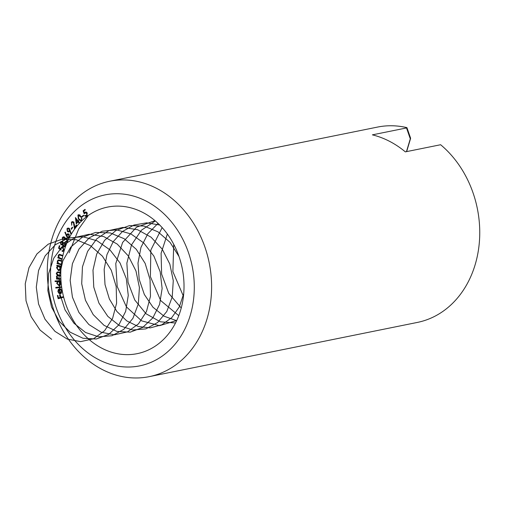 <?xml version="1.0" encoding="UTF-8"?>
<svg xmlns="http://www.w3.org/2000/svg" width="505" height="505" viewBox="0 0 505 505"><rect width="100%" height="100%" fill="white"/><g stroke="black" fill="none" stroke-linecap="round" stroke-linejoin="round"><path stroke-width="0.76" d="M61.212 286.789L61.301 287.408L55.847 288.065L55.758 287.446L61.212 286.789M57.374 281.455L55.108 281.582L55.039 280.969L60.556 280.66L60.625 281.272L59.937 281.31L60.928 283.204L59.079 285.805L56.737 283.425L57.374 281.455L58.782 281.165L55.108 281.582M60.019 260.208L58.637 260.485L57.69 261.42L58.523 263.275L61.017 264.109L60.935 264.708L57.008 263.534L57.09 262.935L57.797 263.149L57.242 261.161L58.271 259.892L61.515 260.649L61.427 261.243L58.391 260.504L59.596 260.29M60.827 254.703L59.622 254.949L58.618 255.808L59.356 257.714L61.818 258.737L61.698 259.324L57.822 257.859L57.942 257.272L58.637 257.531L58.182 255.517L59.199 254.343L62.494 255.334L62.38 255.921L59.319 254.962L60.455 254.779M62.279 250.751L63.535 249.956L62.62 247.841L61.9 247.715L61.048 248.649L60.941 250.07L58.574 248.226L59.331 245.638L59.817 245.884L59.192 248.012L60.499 249.016L60.606 248.264L61.78 247.059L62.822 247.242L64.002 250.234L62.854 251.421L62.102 251.364L62.279 250.751L64.173 250.493M60.341 242.387L61.395 241.371L62.267 241.523L63.024 242.993L63.851 242.514L64.728 242.697L65.587 243.751L65.562 245.607L64.375 246.819L63.327 246.636L62.399 244.691L61.01 244.887L60.341 242.387L61.086 242.236M69.261 228.468L71.274 233.638L70.788 233.834L69.804 230.785L68.705 232.016L67.373 231.574L66.969 228.733L67.922 228.026L69.261 228.468M81.198 216.506L81.633 220.616L80.977 220.969L78.389 219.138L77.909 215.061L78.584 214.707L81.198 216.506M180.556 310.411A74.765 61.023 -101.4 0 0 167.976 234.894A74.765 61.023 -101.4 0 0 107.584 207.094A74.765 61.023 -101.4 0 0 62.588 292.471A74.765 61.023 -101.4 0 0 137.221 353.651A74.765 61.023 -101.4 0 0 180.556 310.411M190.246 315.417A87.226 71.192 -101.4 0 0 109.067 194.223A87.226 71.192 -101.4 0 0 67.891 331.482A87.226 71.192 -101.4 0 0 190.246 315.417M84.221 213.912L83.091 210.819L85.01 209.379L85.301 209.916L83.723 211.096L84.354 212.794L85.421 212.018L87.22 213.085L86.765 216.216L86.178 216.493L84.581 215.73L85.042 215.389L86.506 215.673L86.753 213.407L85.004 212.902L84.221 213.912M87.516 215.566L86.103 215.856L87.371 215.496M86.91 212.384L85.004 212.902M83.792 215.66L82.201 216.98L81.93 216.531L83.521 215.206L83.792 215.66M78.086 221.878L76.261 223.923L75.403 217.529L78.098 220.975L78.559 220.458L78.925 220.931L78.464 221.455L79.361 222.604L78.982 223.027L78.086 221.878L78.704 221.752M73.44 222.598L72.442 222.232L71.824 222.642L71.672 225.28L71.451 222.175L72.322 221.581L73.774 222.137L74.784 227.124L76.419 224.996L76.811 225.445L74.418 228.576L73.44 222.598L74.027 222.478M72.663 227.509L71.426 229.32L71.072 228.961L72.31 227.143L72.663 227.509M67.146 237.413L64.855 232.369L65.334 232.136L66.483 235.128L67.607 233.777L68.857 234.131L69.419 236.959L68.415 237.773L67.146 237.413L68.51 237.079M64.615 237.432L62.727 238.038L62.778 240.21L62.26 237.71L63.289 236.788L64.211 236.99L64.88 238.404L65.581 238.038L66.597 238.284L67.323 241.276L66.218 242.28L65.107 242.103L65.347 241.56L66.206 241.624L66.856 240.935L66.395 238.859L65.625 238.688L64.627 239.742L64.186 239.427L63.952 237.571L63.396 237.438L64.804 237.154M57.52 265.996L56.787 265.845L56.831 265.239L60.827 266.053L60.783 266.653L60.095 266.514L60.739 268.591L59.18 270.611L58.447 270.604L56.541 267.719L57.52 265.996L58.933 265.706L56.787 265.845M60.505 278.672L60.518 279.29L56.516 279.063L56.497 278.451L57.191 278.489L56.352 276.784L57.267 275.313L56.257 273.483L57.267 271.993L60.322 272.069L60.341 272.706L57.4 272.605L56.762 273.634L58.845 275.294L60.417 275.383L60.43 276.001L57.52 275.907L56.85 276.929L58.807 278.577L60.505 278.672M60.341 293.077L61.566 291L60.291 289.34L60.417 288.784L62.014 290.867L60.43 293.714L58.997 293.392L57.905 291.625L58.302 289.535L59.546 288.772L60.341 293.077L61.736 292.793M63.157 296.719L63.314 297.35L58.163 298.701L57.393 295.526L57.898 295.393L58.517 297.937L60.127 297.514L59.514 294.97L60.019 294.838L60.632 297.382L63.157 296.719M406.878 127.613C396.974 125.322 387.196 125.139 377.538 127.077A99.681 81.362 -101.4 0 1 406.942 127.67L406.512 127.948L406.942 127.67L410.502 137.928A1.244 0.991 161 0 1 410.294 138.831L406.512 127.948L372.381 134.848A99.681 81.362 78.6 0 1 405.338 151.866L440.619 144.733A99.681 81.362 -101.4 0 1 475.129 264.772A99.681 81.362 -101.4 0 1 417.351 322.43L149.215 376.654A99.681 81.362 78.6 0 1 49.711 295.078A99.681 81.362 78.6 0 1 109.699 181.244A99.681 81.362 78.6 0 1 190.221 218.311A99.681 81.362 78.6 0 1 206.993 318.996A99.681 81.362 78.6 0 1 149.215 376.654M84.474 210.541L83.091 210.819M86.229 212.012L84.354 212.794M86.046 212.049L84.815 212.296M86.866 216.14L86.323 215.812M85.231 215.597L84.581 215.73M87.327 213.287L86.753 213.407M83.009 216.31L81.93 216.531M81.633 220.616L81.078 220.313M78.95 219.025L78.389 219.138M78.957 215.275L79.323 214.776L77.909 215.061M78.262 215.553L78.786 218.785L80.888 220.35L81.324 220.123L81.576 218.381L80.825 216.879L78.262 215.553L80.112 215.042M81.368 216.765L80.825 216.879M82.081 218.28L81.576 218.381M82.056 219.978L81.324 220.123M78.843 220.824L78.098 220.975M76.596 222.661L77.713 221.405L76.103 219.34L76.596 222.661L77.562 222.465M78.685 221.209L77.713 221.405M76.722 219.22L76.103 219.34M72.676 222.187L71.451 222.175M75.662 226.947L74.784 227.124M71.773 228.816L71.072 228.961M70.346 230.678L69.804 230.785M69.349 231.662L68.825 231.328M68.295 231.391L67.373 231.574M68.282 228.626L66.969 228.733M68.377 228.449L68.667 228.096M67.67 231.082L68.604 231.378L69.248 230.892L68.97 228.967L68.036 228.677L67.386 229.163L67.67 231.082M70.34 230.671L69.248 230.892M69.583 228.841L68.97 228.967M66.862 235.551L66.111 235.702M65.385 232.262L64.855 232.369M66.995 235.021L66.483 235.128M67.891 234.838L68.093 234.225L66.679 234.516M68.093 234.225L68.371 233.84M69.071 237.419L68.56 237.123M68.585 234.655L67.721 234.421L67.02 234.97L67.411 236.889L68.276 237.129L68.977 236.574L68.585 234.655L69.236 234.528M69.608 236.441L68.977 236.574M63.157 237.527L62.26 237.71M63.693 237.382L64.028 236.889M66.288 238.12L64.88 238.404M66.862 241.945L65.107 242.103M67.474 240.816L66.856 240.935M67.045 238.726L66.395 238.859M64.88 239.288L64.186 239.427M65.751 238.663L65.789 238.221M64.552 242.602L63.024 242.993M65.031 246.49L63.327 246.636M62.847 244.603L62.399 244.691M62.538 244.666L61.01 244.887M62.424 244.603L62.102 244.332M61.818 241.939L62.147 241.459M63.996 243.126L64.002 242.798M62.715 241.958L61.509 242.002L62.923 241.718M63.182 243.58L62.513 243.713L62.033 242.097L60.815 242.709L61.231 244.306L63.175 244.117M61.231 244.306L62.513 243.713M64.526 243.277L63.851 243.157L62.967 243.984L63.561 246.068L64.249 246.194L65.094 245.31L64.526 243.277L65.233 243.139M65.682 245.19L65.094 245.31M59.281 248.081L58.574 248.226M60.985 248.921L60.499 249.016M61.288 248.132L60.606 248.264M62.134 247.665L62.525 247.109M63.655 250.6L63.51 251.08L62.102 251.364M64.091 249.842L63.535 249.956M63.422 247.684L62.62 247.841M59.192 257.582L57.822 257.859M59.066 257.443L58.637 257.531M58.75 255.404L58.182 255.517M59.697 254.886L59.988 254.413M58.548 263.288L57.008 263.534M58.245 263.055L57.797 263.149M57.785 261.053L57.242 261.161M58.769 260.428L59.079 259.942M60.802 266.375L60.095 266.514M59.836 270.327L58.447 270.604M59.842 270.314L59.085 269.986M57.059 267.618L56.541 267.719M58.41 266.173L58.933 265.706M60.815 266.179L58.226 266.211L58.807 266.217L57.04 267.77L58.511 269.992L60.461 269.708M60.221 265.933L58.807 266.217L60.278 268.433L60.751 268.338M58.511 269.992L60.278 268.433M60.512 278.924L56.516 279.063M57.924 278.779L57.917 278.432M57.759 278.369L57.191 278.489M57.065 277.7L56.611 277.788M56.863 276.683L56.352 276.784M57.86 275.837L58.264 275.238M57.949 275.175L57.267 275.313M56.775 273.375L56.257 273.483M57.766 272.53L58.157 271.949M60.329 272.34L57.4 272.605M60.423 275.635L57.52 275.907M56.516 281.298L56.472 280.887M60.613 281.171L59.937 281.31M59.615 285.691L59.079 285.805M60.013 285.483L59.262 285.142M60.606 281.121L58.649 281.342L56.737 283.425M60.063 281.058L59.622 281.146M60.909 283.078L60.455 283.172L58.422 281.367L59.836 281.083M57.229 283.349L59.034 285.173L60.65 284.858M59.034 285.173L60.455 283.172M61.282 287.294L55.847 288.065M57.261 287.781L57.185 287.276M62.02 290.905L61.566 291M61.099 289.176L60.291 289.34M61.143 293.424L58.997 293.392M58.384 291.524L57.905 291.625M59.641 289.264L58.302 289.535M59.893 293.096L59.236 289.523L58.384 291.53L58.978 292.673L60.329 293.007M59.672 289.441L59.236 289.523M59.552 298.335L59.413 297.754M57.905 295.425L57.393 295.526M60.127 297.514L58.517 297.937M60.026 294.87L59.514 294.97M63.175 296.801L60.632 297.382M69.097 252.841L78.666 229.03L87.864 216.115M173.714 244.281L172.887 271.627L183.448 296.265M167.363 234.042L161.095 253.213L161.625 274.082L168.758 293.355L181.238 307.993M162.155 227.603L150.844 250.019L150.389 276.614L160.659 300.544L178.77 315.663M158.027 223.368L147.839 233.72L140.958 247.393L137.991 263.086L139.178 279.303L144.342 294.491L152.933 307.198L164.075 316.218L176.636 320.694M155.325 220.938L141.394 230.223L131.496 244.944L126.869 263.137L128.049 282.352L134.785 300.027L146.084 313.788L160.331 321.799L175.506 322.992M155.01 220.666L136.527 227.181L122.608 242.45L115.778 263.572L117.192 286.518L126.433 306.895L141.57 320.833L159.536 325.668L176.725 320.505M159.681 224.984L146.646 222.831L133.882 225.072L122.431 231.536L113.208 241.668L106.959 254.64L104.156 269.348L105.008 284.567L109.383 299.01L116.876 311.478L126.805 320.915L138.282 326.527L150.301 327.865L161.802 324.81L171.757 317.632L179.281 306.958L183.706 293.683M179.004 256.515L170.084 242.387L158.027 231.864L144.039 226.057L129.514 225.583L115.91 230.507L104.598 240.323L96.701 254.028L92.983 270.181L93.766 287.118L98.911 303.069L107.824 316.389L119.502 325.681L132.663 329.992L145.876 328.881L157.686 322.48L166.802 311.471L172.211 297.016L173.278 280.641L169.832 264.077L162.174 249.06L151.052 237.186L137.556 229.706L123.043 227.414L108.979 230.558L96.758 238.833L87.618 251.376L82.441 266.892L81.709 283.76L85.44 300.235L93.185 314.609L104.074 325.372L116.895 331.425L130.252 332.145L142.688 327.461L152.838 317.885L159.574 304.427L162.13 288.507L160.186 271.81L153.873 256.085L143.805 243.006L130.959 233.941L116.63 229.857L102.25 231.195L89.271 237.823L78.982 249.066L72.398 263.755L70.157 280.363L72.43 297.167L78.913 312.418L88.861 324.532L101.189 332.258L114.528 334.796L127.43 331.892L138.484 323.863L146.463 311.56L150.477 296.284L150.048 279.65L145.156 263.408L136.249 249.274L124.198 238.739L110.21 232.912L95.685 232.426L82.081 237.331L70.757 247.141L62.847 260.832L59.117 276.986L59.887 293.916L65.019 309.874L73.919 323.2L85.591 332.511L98.753 336.835L111.965 335.743L123.782 329.355L132.91 318.358L138.332 303.909L139.412 287.541L135.978 270.97L128.333 255.953L117.217 244.066L103.727 236.567L89.221 234.263L75.144 237.394L62.923 245.657L53.77 258.188L48.581 273.691L47.836 290.564L51.554 307.04L59.293 321.42L70.17 332.195L82.99 338.262L96.348 339L108.783 334.335L118.94 324.772L125.688 311.32L128.264 295.406L126.326 278.703L120.032 262.979L109.97 249.887L97.13 240.809L82.801 236.712L68.421 238.032L55.436 244.647L45.134 255.877L38.544 270.554L36.291 287.162L38.544 303.966L45.014 319.229L54.963 331.356L67.279 339.095L80.623 341.645L93.526 338.76L104.585 330.743L112.577 318.447L116.605 303.183L116.188 286.55L111.308 270.308L102.408 256.161L90.37 245.613L76.381 239.774L61.856 239.269L48.246 244.161L36.915 253.952L28.993 267.637L25.25 283.785L26.008 300.721L31.127 316.679L40.028 330.024L51.687 339.341M406.449 151.645L410.294 138.831A1.244 0.391 -163.3 0 0 410.521 138.692A1.244 1.244 0 0 0 410.502 137.928M410.477 138.528A1.244 0.391 -163.3 0 1 410.521 138.692L406.645 151.607M74.563 224.801L74.065 224.902M61.61 255L60.531 255.221M60.789 260.435L59.552 260.687M59.565 272.296L58.151 272.58M59.792 275.597L58.378 275.888M377.538 127.077L109.699 181.244M80.888 220.35L82.302 220.066M72.442 222.232L73.856 221.948M68.604 231.378L70.018 231.088M68.036 228.677L69.45 228.393M67.721 234.421L69.128 234.131M68.276 237.129L69.684 236.839M65.625 238.688L67.032 238.404M63.851 243.157L65.265 242.873M64.249 246.194L65.656 245.91M61.9 247.715L63.314 247.431"/></g></svg>
